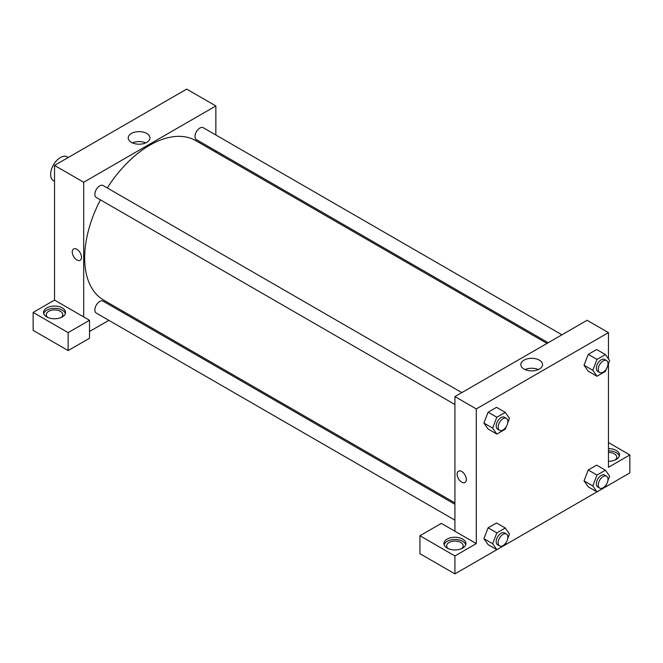 <?xml version="1.0" encoding="UTF-8"?>
<svg xmlns="http://www.w3.org/2000/svg" width="663" height="663" viewBox="0 0 663 663"><rect width="100%" height="100%" fill="white"/><g stroke="black" fill="none" stroke-linecap="round" stroke-linejoin="round"><path stroke-width="0.99" d="M68.272 157.487L67.236 156.882A13.741 7.931 120 0 0 56.645 160.57A13.741 7.931 120 0 0 50.645 174.402A13.741 7.931 120 0 0 53.488 180.692L54.532 181.289M33.15 312.422L33.15 330.381L68.132 350.578L68.132 332.627L33.15 312.422L54.532 300.082L54.532 165.418L186.701 89.115L215.856 105.947L215.856 134.995M46.758 307.939A10.998 6.348 180 0 1 58.742 306.563A10.998 6.348 180 0 1 65.521 312.422A10.998 6.348 180 0 1 54.532 318.77A10.998 6.348 180 0 1 43.534 312.422A10.998 6.348 180 0 1 46.758 307.939M54.532 300.082L89.513 320.279L68.132 332.627M65.355 313.549A10.998 6.348 0 0 0 57.822 308.61A10.998 6.348 0 0 0 46.758 310.176A10.998 6.348 0 0 0 43.708 313.549M47.869 317.478A8.246 4.757 180 0 1 46.286 314.668A8.246 4.757 180 0 1 51.374 310.267A8.246 4.757 180 0 1 60.358 311.303A8.246 4.757 180 0 1 62.778 314.668A8.246 4.757 180 0 1 61.195 317.478M89.513 320.279L89.513 338.238L68.132 350.578M215.856 150.866L215.856 152.233M146.763 142.363A10.873 6.274 180 0 1 134.921 143.73A10.873 6.274 180 0 1 128.208 137.929A10.873 6.274 180 0 1 139.081 131.647A10.873 6.274 180 0 1 149.954 137.929A10.873 6.274 180 0 1 146.763 142.363M83.687 316.914L83.687 182.25L54.532 165.418M83.687 182.25L215.856 105.947M145.736 142.893A10.873 6.274 0 0 0 132.426 142.893M123.774 311.726L122.589 312.406M108.848 320.345L89.513 331.5M73.618 248.981A6.531 3.771 -120 0 0 72.615 254.211A6.531 3.771 -120 0 0 76.883 259.962A6.531 3.771 60 0 1 72.615 254.211A6.531 3.771 60 0 1 73.618 248.981A6.531 3.771 60 0 1 80.148 252.744A6.531 3.771 60 0 1 80.148 260.286A6.531 3.771 60 0 1 76.883 259.962A6.531 3.771 -120 0 0 80.148 260.286M454.926 404.521L96.268 197.45A6.87 3.97 -60 0 1 96.268 189.519A6.87 3.97 -60 0 1 103.138 185.549L461.796 392.62M454.926 520.148L96.268 313.077A6.87 3.97 -60 0 1 96.268 305.146A6.87 3.97 -60 0 1 103.138 301.176L454.926 504.278M548.185 342.738L196.405 139.636A6.87 3.97 -60 0 1 196.405 131.705A6.87 3.97 -60 0 1 203.276 127.735L561.934 334.807M454.926 502.91L103.726 300.157A92.082 53.164 -60 0 1 100.42 199.853M107.29 187.944A92.082 53.164 -60 0 1 195.809 140.664L547 343.417M454.926 531.245L441.318 523.389L419.936 535.737L454.926 555.934L476.299 543.585L454.926 531.245L454.926 396.582L587.087 320.279L608.468 332.619L608.468 358.923M419.936 535.737L419.936 553.688L454.926 573.885L496.836 549.685M506.292 542.218L505.272 544.837L596.973 491.871M606.43 484.404L605.41 487.023L629.85 472.893L629.85 454.934L608.468 467.282L608.468 363.506M608.468 452.423A8.246 4.757 180 0 1 614.303 453.815A8.246 4.757 180 0 1 616.714 457.18A8.246 4.757 180 0 1 615.131 459.989M619.292 456.061A10.998 6.348 0 0 0 608.468 450.832M608.468 448.594A10.998 6.348 180 0 1 619.466 454.934A10.998 6.348 180 0 1 608.468 461.282M448.263 548.641A8.246 4.757 180 0 1 446.671 545.831A8.246 4.757 180 0 1 454.926 541.074A8.246 4.757 180 0 1 463.172 545.831A8.246 4.757 180 0 1 461.581 548.641M465.741 544.713A10.998 6.348 0 0 0 458.208 539.773A10.998 6.348 0 0 0 447.144 541.348A10.998 6.348 0 0 0 444.102 544.713M447.144 539.102A10.998 6.348 180 0 1 459.127 537.726A10.998 6.348 180 0 1 465.915 543.585A10.998 6.348 180 0 1 454.926 549.934A10.998 6.348 180 0 1 443.928 543.585A10.998 6.348 180 0 1 447.144 539.102M454.926 555.934L454.926 573.885M608.468 442.594L629.85 454.934M596.99 475.056L588.247 470.001L596.659 465.144L588.247 470.001L584.037 480.849L588.247 486.833L584.037 480.849L592.788 485.896L596.99 475.056L605.41 470.191L609.62 476.183L607.888 480.634M606.43 368.777L605.41 371.396L596.99 376.252L588.247 371.205L584.028 365.23L588.247 354.374L596.659 349.517L588.247 354.374L596.99 359.421L605.41 354.564L609.62 360.548L607.888 365.006M506.292 426.591L505.272 429.21L496.852 434.066L488.109 429.019L483.891 423.044L488.109 412.187L496.529 407.331L488.109 412.187L496.852 417.234L505.272 412.378L509.482 418.361L507.75 422.82M505.272 544.837L496.852 549.702L492.65 543.71L496.852 532.87L488.109 527.814L496.529 522.958L488.109 527.814L483.899 538.663L488.109 544.646L483.891 538.671M476.299 543.585L476.299 408.93L608.468 332.619M539.384 360.166A10.873 6.274 180 0 1 542.566 364.6A10.873 6.274 180 0 1 531.693 370.882A10.873 6.274 180 0 1 520.82 364.6A10.873 6.274 180 0 1 527.533 358.799A10.873 6.274 180 0 1 539.384 360.166M476.299 408.93L454.926 396.582M538.348 369.564A10.873 6.274 0 0 0 525.038 369.564M458.465 471.161A6.531 3.771 -120 0 0 457.462 476.399A6.531 3.771 -120 0 0 461.73 482.15A6.531 3.771 60 0 1 457.462 476.399A6.531 3.771 60 0 1 458.456 471.169A6.531 3.771 60 0 1 464.987 474.932A6.531 3.771 60 0 1 464.987 482.473A6.531 3.771 60 0 1 461.721 482.15A6.531 3.771 -120 0 0 464.987 482.473M496.852 434.066L492.65 428.083L496.852 417.234M506.441 418.394L504.502 417.276A6.87 3.97 120 0 0 499.206 419.115A6.87 3.97 120 0 0 496.206 426.027A6.87 3.97 120 0 0 497.631 429.176L499.57 430.295A6.87 3.97 120 0 0 506.441 426.334A6.87 3.97 120 0 0 506.441 418.394A6.87 3.97 120 0 0 501.145 420.234A6.87 3.97 120 0 0 498.145 427.154A6.87 3.97 120 0 0 499.57 430.295M488.109 429.019L483.899 423.035L492.65 428.083M505.272 412.378L496.529 407.331M596.99 376.252L592.788 370.269L596.99 359.421M606.579 360.581L604.639 359.462A6.87 3.97 120 0 0 599.344 361.302A6.87 3.97 120 0 0 596.344 368.214A6.87 3.97 120 0 0 597.761 371.363L599.708 372.482A6.87 3.97 120 0 0 606.579 368.52A6.87 3.97 120 0 0 606.579 360.581A6.87 3.97 120 0 0 601.283 362.421A6.87 3.97 120 0 0 598.283 369.341A6.87 3.97 120 0 0 599.708 372.482M588.247 371.205L584.037 365.222L592.788 370.269M605.41 354.564L596.659 349.517M496.852 532.87L505.272 528.005L509.482 533.997L507.75 538.447M506.441 534.022L504.502 532.903A6.87 3.97 120 0 0 499.206 534.743A6.87 3.97 120 0 0 496.206 541.654A6.87 3.97 120 0 0 497.631 544.804L499.57 545.922A6.87 3.97 120 0 0 506.441 541.961A6.87 3.97 120 0 0 506.441 534.022A6.87 3.97 120 0 0 501.145 535.861A6.87 3.97 120 0 0 498.145 542.782A6.87 3.97 120 0 0 499.57 545.922M496.852 549.702L488.109 544.646M492.65 543.71L483.899 538.663M505.272 528.005L496.529 522.958M605.41 487.023L596.99 491.888L592.788 485.896M606.579 476.208L604.639 475.089A6.87 3.97 120 0 0 599.344 476.929A6.87 3.97 120 0 0 596.344 483.841A6.87 3.97 120 0 0 597.761 486.99L599.708 488.109A6.87 3.97 120 0 0 606.579 484.147A6.87 3.97 120 0 0 606.579 476.208A6.87 3.97 120 0 0 601.283 478.048A6.87 3.97 120 0 0 598.283 484.968A6.87 3.97 120 0 0 599.708 488.109M596.99 491.888L588.247 486.833M605.41 470.191L596.659 465.144"/></g></svg>
